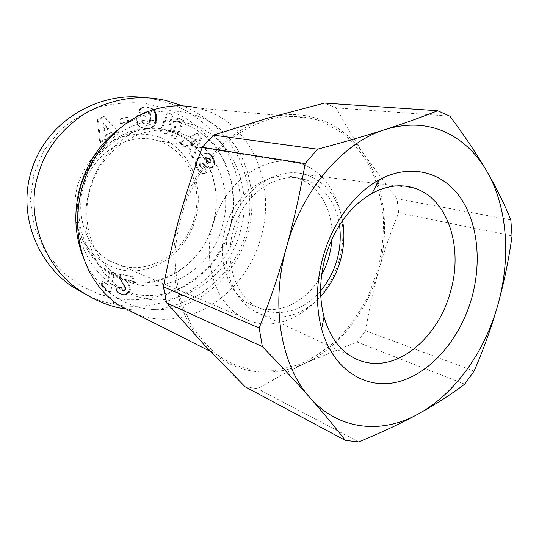 <?xml version="1.0" encoding="UTF-8"?>
<svg xmlns="http://www.w3.org/2000/svg" width="539" height="539" viewBox="0 0 539 539"><rect width="100%" height="100%" fill="white"/><g stroke="black" fill="none" stroke-linecap="round" stroke-linejoin="round"><path stroke-width="0.4" stroke-dasharray="2.69 2.02" d="M112.725 297.872L127.325 299.751C139.21 300.189 152.665 298.296 167.683 294.072C182.708 287.873 196.115 279.081 207.919 267.688C217.911 255.54 225.262 242.395 229.964 228.26C233.212 213.646 233.811 199.026 231.757 184.392C228.293 170.297 222.708 157.321 215 145.449C206.282 134.413 196.108 125.035 184.473 117.313L165.507 108.352L144.782 103.313C130.297 101.952 115.602 103.084 100.692 106.722C85.93 111.93 72.266 119.927 59.708 130.721L43.996 150.529L33.876 174.11L30.386 199.679L34.011 225.935L45.006 250.992L61.763 271.568L80.803 285.778L98.374 293.917L112.725 297.872L113.635 304.178C164.462 314.776 220.977 285.091 236.608 230.119C251.848 175.316 218.416 120.109 169.542 103.454L156.667 99.702L145.759 97.815M117.947 304.67C127.527 311.259 137.829 315.605 148.845 317.72C197.395 327.496 247.522 288.554 260.984 237.221C276.076 186.346 253.317 127.17 206.572 110.65L197.712 107.995L312.452 118.452L322.133 121.551L342.016 132.722C353.773 142.795 363.502 155.003 371.182 169.347C377.576 184.587 381.646 200.845 383.377 218.133C383.761 235.684 381.855 253.155 377.657 270.551L368.406 295.527C360.308 311.333 350.451 325.529 338.822 338.121C326.358 349.535 312.802 358.455 298.161 364.883L275.564 370.354L252.757 369.781C240.583 367.78 229.21 363.057 218.639 355.619C207.771 346.995 198.372 336.235 190.442 323.333L181.239 301.638C176.96 285.71 174.953 268.934 175.209 251.322C176.812 233.569 180.68 216.213 186.797 199.255L198.729 175.552C208.445 161.04 219.521 148.548 231.959 138.078C244.922 128.983 258.336 122.42 272.195 118.405C286.041 115.885 299.455 115.905 312.452 118.452M83.592 257.965L86.334 263.975C104.007 299.165 141.171 315.679 175.121 307.708C209.179 299.704 237.665 269.641 247.805 233.495C256.712 201.296 250.931 165.668 231.615 140.989C212.258 116.471 179.628 104.862 147.673 114.207C138.382 116.976 129.528 121.329 121.127 127.265M204.281 344.899C218.194 359.378 234.229 368.11 252.387 371.101C270.497 373.83 288.257 371.128 305.647 362.983C339.88 347.015 367.322 311.266 378.546 270.794C389.98 230.389 385.068 185.672 364 154.444C343.316 123.087 305.984 106.958 267.573 118.156C229.291 128.585 192.807 167.811 179.703 216.159C165.904 264.332 176.893 316.481 204.281 344.899M245.157 386.82L257.662 388.7L281.27 375.245L305.647 362.983L356.933 341.975L365.651 330.744C368.817 310.444 373.116 290.46 378.546 270.794C384.118 251.167 390.829 231.858 398.665 212.871L397.034 198.776L364 154.444L349.454 131.455L336.168 107.861L324.458 103.084M229.87 228.448C243.136 184.197 220.539 132.904 178.503 122.306C140.639 110.845 92.951 140.416 80.776 187.302C69.753 225.275 84.327 267.027 112.51 284.592C155.946 313.9 216.894 280.981 229.87 228.448M240.3 231.426C253.788 186.42 231.116 134.285 188.637 123.525C150.381 111.876 102.012 142.047 89.589 189.849C78.35 228.563 93.058 271.063 121.551 288.843C165.48 318.529 227.087 284.841 240.3 231.426M212.871 223.658C224.359 185.268 204.78 140.955 168.619 131.22C135.053 120.453 92.647 146.318 81.975 187.525C72.246 220.997 85.479 257.905 110.859 273.064C148.737 297.69 201.552 269.318 212.871 223.658M222.337 226.367C234.007 187.363 214.347 142.37 177.836 132.5C143.947 121.578 100.982 147.929 90.107 189.876C80.203 223.948 93.55 261.462 119.193 276.797C157.469 301.719 210.83 272.747 222.337 226.367M213.161 223.732C224.008 185.746 205.979 142.808 171.146 130.957C156.256 126.503 139.992 127.359 124.496 133.753C114.423 138.974 105.334 146.015 97.242 154.855C89.952 164.57 84.374 175.323 80.486 187.107C76.039 205.17 76.855 223.813 82.703 240.36C87.453 250.891 93.719 259.973 101.487 267.607C109.936 274.216 119.159 278.899 129.165 281.648C165.116 289.342 202.772 261.846 213.161 223.732M342.528 220.606C337.825 197.678 326.041 182.519 307.163 175.121L305.748 174.67C279.404 166.248 245.899 185.894 232.302 220.283C218.457 254.556 228.246 295.022 252.38 310.033C257.177 313.085 262.284 315.187 267.694 316.339C287.287 319.6 304.98 312.93 320.786 296.322M339.55 225.053C335.73 202.334 324.646 187.269 306.32 179.864L305.876 179.716C280.96 170.937 248.748 189.472 235.934 222.297C222.856 255.008 232.828 293.465 256.301 306.799L268.974 311.751C288.277 314.958 305.492 308.032 320.624 290.972M331.862 239.249C333.722 211.739 320.004 185.746 298.013 178.348L297.575 178.2C272.788 169.502 240.825 187.774 228.152 220.175C215.223 252.461 225.181 290.467 248.533 303.706L261.132 308.631C283.581 313.711 308.712 298.97 321.635 274.863M301.591 163.843L300.459 163.458C270.578 153.312 231.972 175.202 216.402 214.428C200.542 253.519 212.258 299.65 240.111 316.211C245.467 319.486 251.14 321.736 257.123 322.962C291.478 329.902 328.231 300.007 339.226 259.899C350.646 219.905 334.679 175.444 301.591 163.843M158.554 140.982L157.55 140.666C131.105 132.257 98.482 148.986 86.058 179.413C73.378 209.725 84.239 246.316 108.689 260.478L123.606 266.441C153.655 273.233 185.598 250.467 194.316 218.436C203.439 186.514 187.848 150.576 158.554 140.982M157.651 136.556C144.048 132.648 130.222 133.517 116.195 139.17C98.206 147.827 83.66 165.244 77.4 186.13C73.526 202.374 74.187 217.992 79.381 232.976C87.264 251.902 102.659 265.296 120.561 269.729C152.53 276.844 186.332 252.663 195.563 218.76C205.211 184.971 188.765 146.857 157.651 136.556M510.81 219.865L397.034 198.776M336.168 107.861L449.91 116.188M398.665 212.871L512.05 235.914M474.098 371.054L365.651 330.744M356.933 341.975L464.679 384.159M358.624 441.919L257.662 388.7M124.563 308.82C151.088 313.172 176.799 307.884 201.68 292.94C225.019 276.305 239.801 256.261 246.027 232.808C252.771 209.819 250.628 185.328 239.606 159.335C226.454 133.928 207.549 116.114 182.889 105.9M88.315 295.891C96.468 299.697 104.903 302.46 113.635 304.178M196.479 133.456L179.575 142.397L183.422 146.904L186.083 145.247L190.213 150.098L188.731 153.116L192.423 157.435L200.387 138.132L196.479 133.456L197.543 133.598L201.458 138.287L200.387 138.132M149.997 107.982L146.19 107.146L142.875 107.153L140.315 108.386L138.382 110.994L138.038 111.809L143.327 113.736L144.681 112.125L147.666 112.058L149.04 113.008L150.037 115.218L150.031 118.465L149.256 121.565L147.646 123.552L146.082 124.051L143.408 123.485L141.487 122.104L141.737 120.17L145.483 120.723L146.035 116.458L137.351 115.137L136.219 123.93L141.009 127.521L145.725 128.639L149.135 128.383L152.288 126.598L154.161 124.031L155.569 119.362L155.427 114.511L153.885 110.933L152.065 109.073L149.997 107.982L151.789 108.406L150.765 108.299M97.465 119.752L99.634 142.283L105.22 139.123L104.66 135.545L110.69 132.143L112.92 134.763L118.29 131.725L103.326 116.512L97.465 119.752L98.415 119.88L104.276 116.633L103.326 116.512M126.968 117.246L119.517 119.011L120.325 123.424L127.763 121.639L126.968 117.246L127.952 117.367L128.754 121.767L127.763 121.639M178.153 118.054L168.114 125.385L172.13 115.05L167.427 112.705L160.13 131.462L164.867 133.739L174.865 126.416L170.897 136.643L175.546 138.873L182.728 120.332L178.153 118.054L179.197 118.169L169.152 125.52L168.114 125.385M212.737 159.106L211.221 156.202L209.024 153.743L206.754 152.975L204.476 153.581L203.87 153.918L206.255 158.742L208.074 158.385L209.422 159.665L209.826 161.208L209.516 162.03L208 162.131L202.428 157.179L199.693 156.977L197.375 158.473L195.987 160.75L195.516 163.432L196.257 166.935L198.339 170.614L200.596 172.81L203.297 173.342L206.107 172.446L203.985 167.75L201.869 168.303L199.929 166.511L199.423 164.819L199.706 163.654L201.431 162.893L206.976 167.508L208.741 168.04L210.203 167.818L212.049 166.497L213.08 164.712L213.451 162.104L212.737 159.106L213.821 159.295L214.118 160.103L213.04 159.908M123.855 290.238L122.825 290.582L121.349 290.063L120.884 287.307L116.168 286.761L116.215 290.332L117.758 292.623L122.474 294.206L126.207 293.782L128.498 291.781L129.272 290.043L129.488 287.732L128.545 284.902L124.846 279.424L131.92 280.954L133.072 276.824L119.422 273.819L119.281 276.197L119.934 279.229L124.698 287.159L124.805 288.917L123.855 290.238L124.805 290.689L123.775 291.033L122.825 290.582M110.023 271.757L106.581 284.127L104.788 282.571L102.12 281.439L101.231 284.626L104.377 287.449L105.637 290.811L109.491 291.599L114.733 272.788L110.023 271.757L110.96 272.175L107.51 284.565L105.718 283.009L102.12 281.439M183.422 146.904L184.473 147.073L180.619 142.559L179.575 142.397M180.619 142.559L197.543 133.598M201.458 138.287L193.481 157.631L192.423 157.435M193.481 157.631L189.789 153.298L188.731 153.116M189.789 153.298L191.271 150.273L190.213 150.098M191.271 150.273L187.134 145.415L186.083 145.247M187.134 145.415L184.473 147.073M148.225 107.477L149.155 107.712M150.172 107.813L151.014 108.083M151.789 108.406L152.476 108.77L151.459 108.669M152.476 108.77L153.083 109.174L152.065 109.073M153.083 109.174L153.709 109.693L152.685 109.592M153.709 109.693L154.336 110.333L153.319 110.232M154.336 110.333L154.902 111.041L153.885 110.933M154.902 111.041L155.387 111.795L154.37 111.688M155.387 111.795L155.798 112.611L154.774 112.496M155.798 112.611L156.135 113.486L155.117 113.372M156.135 113.486L155.205 113.648M156.229 113.756L156.451 114.625L155.427 114.511M156.451 114.625L156.613 115.535L155.589 115.42M156.613 115.535L156.701 116.471L155.683 116.357M156.701 116.471L156.728 117.441L155.704 117.327M156.728 117.441L156.694 118.445L155.67 118.324M156.694 118.445L156.586 119.483L155.569 119.362M156.586 119.483L155.555 119.442M156.579 119.57L156.404 120.581L155.38 120.46M156.404 120.581L156.175 121.558L155.158 121.43M156.175 121.558L155.906 122.474L154.888 122.34M155.906 122.474L155.569 123.337L154.545 123.209M155.569 123.337L155.178 124.165L154.161 124.031M155.178 124.165L154.733 124.947L153.716 124.812M154.733 124.947L153.474 125.189M154.491 125.324L153.918 126.072L152.901 125.937M153.918 126.072L153.305 126.732L152.288 126.598M153.305 126.732L152.638 127.298L151.621 127.164M152.638 127.298L150.907 127.642M151.917 127.783L150.132 128.033M151.142 128.174L149.855 128.141M150.873 128.282L149.135 128.383M150.152 128.518L148.36 128.552M149.37 128.693L147.538 128.639M148.548 128.781L146.655 128.673M147.666 128.814L145.725 128.639M146.736 128.781L144.742 128.525M145.752 128.666L144.378 128.471M145.389 128.612L143.455 128.289M144.465 128.43L142.579 128.08M143.583 128.221L141.764 127.817M142.768 127.952L141.009 127.521M142.006 127.662L140.295 127.17M141.299 127.312L139.776 126.874M140.78 127.015L139.123 126.449M140.12 126.584L138.429 125.944M139.433 126.079L137.721 125.344M138.718 125.479L136.98 124.684M137.977 124.819L136.219 123.93M137.216 124.064L138.355 115.258L137.351 115.137M138.355 115.258L146.035 116.458M147.046 116.579L146.493 120.851L145.483 120.723M146.493 120.851L141.737 120.17M142.747 120.291L142.491 122.232L141.487 122.104M142.491 122.232L142.909 122.596L141.905 122.461M142.909 122.596L143.643 123.155L142.64 123.027M143.643 123.155L144.311 123.566L143.307 123.431M144.311 123.566L143.408 123.485M144.412 123.613L145.207 123.943L144.203 123.808M145.207 123.943L146.069 124.138L145.058 124.01M146.069 124.138L145.173 124.024M146.184 124.159L147.093 124.179L146.082 124.051M147.093 124.179L147.922 124.017L146.911 123.889M147.922 124.017L148.656 123.687L147.646 123.552M148.656 123.687L149.323 123.168L148.306 123.033M149.323 123.168L148.434 122.892M149.444 123.027L149.896 122.427L148.879 122.299M149.896 122.427L150.273 121.693L149.256 121.565M150.273 121.693L150.59 120.81L149.579 120.682M150.59 120.81L150.846 119.766L149.835 119.638M150.846 119.766L151.041 118.587L150.031 118.465M151.041 118.587L150.044 118.344M151.061 118.465L151.156 117.3L150.145 117.179M151.156 117.3L151.149 116.262L150.138 116.148M151.149 116.262L151.055 115.339L150.037 115.218M151.055 115.339L150.846 114.531L149.829 114.416M150.846 114.531L150.549 113.83L149.532 113.716M150.549 113.83L150.051 113.123L149.04 113.008M150.051 113.123L148.407 112.442M149.424 112.557L147.666 112.058M148.676 112.166L146.803 111.829M147.814 111.937L146.298 111.775M147.309 111.883L145.436 111.849M146.446 111.957L144.681 112.125M145.692 112.24L144.445 112.274M145.456 112.388L144.829 113.008L143.819 112.894M144.829 113.008L144.337 113.85L143.327 113.736M144.337 113.85L138.038 111.809M139.035 111.917L139.385 111.101L138.382 110.994M139.385 111.101L139.857 110.239L138.86 110.131M139.857 110.239L140.376 109.471L139.372 109.37M140.376 109.471L140.948 108.831L139.938 108.723M140.948 108.831L141.319 108.487L140.315 108.386M141.319 108.487L142.047 107.968L141.043 107.867M142.047 107.968L142.835 107.584L141.824 107.483M142.835 107.584L143.684 107.308L142.673 107.207M143.684 107.308L142.875 107.153M143.886 107.254L144.567 107.16L143.556 107.059M144.567 107.16L145.348 107.133L144.337 107.039M145.348 107.133L146.217 107.16L145.207 107.066M147.201 107.248L148.272 107.402L147.262 107.301M148.272 107.402L149.242 107.578M105.22 139.123L106.17 139.291L100.584 142.458L99.634 142.283M100.584 142.458L98.415 119.88M104.276 116.633L119.26 131.873L118.29 131.725M119.26 131.873L113.884 134.918L112.92 134.763M113.884 134.918L111.654 132.298L110.69 132.143M111.654 132.298L105.617 135.7L104.66 135.545M105.617 135.7L106.17 139.291M120.325 123.424L121.302 123.559L120.487 119.139L119.517 119.011M120.487 119.139L127.952 117.367M128.754 121.767L121.302 123.559M172.13 115.05L173.174 115.164L169.152 125.52M179.197 118.169L183.779 120.453L182.728 120.332M183.779 120.453L176.583 139.035L175.546 138.873M176.583 139.035L170.897 136.643M171.934 136.791L175.909 126.55L174.865 126.416M175.909 126.55L165.897 133.894L164.867 133.739M165.897 133.894L160.13 131.462M161.161 131.61L168.464 112.813L167.427 112.705M168.464 112.813L173.174 115.164M211.908 157.368L212.986 157.556L213.437 158.453L212.359 158.264M213.437 158.453L213.821 159.295M214.118 160.103L214.327 160.865L213.249 160.669M214.327 160.865L214.461 161.585L213.383 161.39M214.461 161.585L214.529 162.3L213.451 162.104M214.529 162.3L214.515 163.236L213.437 163.034M214.515 163.236L214.394 164.105L213.316 163.903M214.394 164.105L214.151 164.907L213.08 164.712M214.151 164.907L212.959 164.995M214.037 165.197L213.633 165.999L212.555 165.796M213.633 165.999L213.127 166.699L212.049 166.497M213.127 166.699L212.521 167.285L211.45 167.083M212.521 167.285L210.917 167.461M211.995 167.669L210.203 167.818M211.281 168.02L209.482 168.013M210.56 168.222L208.741 168.04M209.812 168.242L207.98 167.912M209.051 168.121L207.549 167.777M208.62 167.979L206.976 167.508M208.047 167.717L206.37 167.144M207.441 167.353L205.743 166.679M206.814 166.888L205.076 166.133M206.147 166.335L204.389 165.48M205.46 165.682L204.247 164.415L203.183 164.213M204.247 164.415L202.475 163.546M203.54 163.748L201.896 163.115M202.96 163.31L201.431 162.893M202.496 163.088L200.831 162.845M201.896 163.041L200.057 163.216M201.121 163.411L200.771 163.856L199.706 163.654M200.771 163.856L200.501 164.732L199.443 164.53M200.501 164.732L199.423 164.819M200.488 165.022L200.616 165.844L199.551 165.641M200.616 165.844L200.993 166.719L199.929 166.511M200.993 166.719L202.933 168.512L205.056 167.959L203.985 167.75M205.056 167.959L207.171 172.655L206.107 172.446M207.171 172.655L204.362 173.565L203.297 173.342M204.362 173.565L202.536 173.363M203.601 173.585L201.788 173.288M202.853 173.504L201.155 173.093M202.213 173.309L200.596 172.81M201.66 173.026L200.036 172.426M201.094 172.642L199.47 171.934M200.528 172.15L198.911 171.321M199.969 171.537L199.403 170.823L198.339 170.614M199.403 170.823L198.824 169.994L197.766 169.778M198.824 169.994L198.258 169.051L197.2 168.842M198.258 169.051L197.079 168.64M198.136 168.848L197.685 167.979L196.627 167.77M197.685 167.979L197.314 167.144L196.257 166.935M197.314 167.144L197.018 166.322L195.96 166.12M197.018 166.322L196.802 165.52L195.745 165.318M196.802 165.52L196.661 164.745L195.603 164.543M196.661 164.745L195.569 164.361M196.627 164.563L196.573 163.627L195.516 163.432M196.573 163.627L196.62 162.711L195.563 162.508M196.62 162.711L196.775 161.828L195.718 161.626M196.775 161.828L197.045 160.966L195.987 160.77L197.045 160.945L197.422 160.103L196.364 159.915M197.422 160.103L197.894 159.342L196.829 159.146M197.894 159.342L198.44 158.668L197.375 158.473M198.44 158.668L199.08 158.075L198.015 157.887M199.08 158.075L198.237 157.711M199.302 157.9L200.016 157.462L198.952 157.273M200.016 157.462L200.757 157.166L199.693 156.977M200.757 157.166L201.539 157.011L200.474 156.829M201.539 157.011L200.946 156.815M202.01 157.004L201.674 156.923M202.745 157.112L203.493 157.368L202.428 157.179M203.493 157.368L204.261 157.779L203.196 157.59M204.261 157.779L203.392 157.718M204.456 157.907L204.948 158.264L203.883 158.075M204.948 158.264L205.487 158.715L204.416 158.527M205.487 158.715L206.073 159.254L205.002 159.066M206.073 159.254L206.707 159.874L205.635 159.685M206.707 159.874L207.38 160.582L206.309 160.393M207.38 160.582L208.404 161.7L207.333 161.511M208.404 161.7L209.071 162.333L208 162.131M209.071 162.333L208.492 162.401M209.563 162.596L208.566 162.428M209.637 162.623L210.365 162.461L209.294 162.266M210.365 162.461L209.516 162.03M210.594 162.226L210.897 161.404L209.826 161.208M210.897 161.404L210.85 160.737L209.772 160.541M210.85 160.737L210.493 159.854L209.422 159.665M210.493 159.854L209.233 159.376M210.311 159.571L208.681 158.742M209.752 158.931L208.074 158.385M209.145 158.581L207.798 158.338M208.876 158.527L207.077 158.392M208.148 158.581L206.255 158.742M207.326 158.931L204.941 154.1L203.87 153.918M204.941 154.1L205.548 153.763L204.476 153.581M205.548 153.763L206.336 153.413L205.265 153.231M206.336 153.413L207.097 153.204L206.026 153.029M207.097 153.204L207.832 153.15L206.754 152.975M207.832 153.15L207.461 153.029M208.539 153.211L208.135 153.238M209.206 153.42L208.458 153.386M209.536 153.568L210.095 153.925L209.024 153.743M210.095 153.925L210.668 154.383L209.59 154.201M210.668 154.383L211.214 154.949L210.136 154.767M211.214 154.949L211.76 155.609L210.682 155.427M211.76 155.609L212.299 156.384L211.221 156.202M212.299 156.384L212.817 157.26L211.739 157.071M119.422 273.819L134.036 277.241L132.884 281.385L125.803 279.849L129.501 285.333L130.445 288.17L129.448 292.232L127.157 294.233L123.418 294.658L118.695 293.075L117.158 290.784L117.104 287.199L121.834 287.745L121.982 290.076L123.775 291.033M120.365 274.236L120.231 276.622L120.884 279.66L125.648 287.604L125.762 289.362L125.163 290.393L124.213 289.948M125.163 290.393L124.805 290.689M125.762 289.362L124.805 288.917M125.85 288.803L124.893 288.358M125.648 287.604L124.698 287.159M125.6 287.455L124.65 287.017M125.223 286.701L124.273 286.263M124.63 285.731L123.68 285.293M123.108 283.608L122.158 283.17M122.387 282.503L121.443 282.072M121.78 281.499L120.837 281.068M121.282 280.543L120.338 280.112M120.884 279.66L119.934 279.229M120.601 278.858L119.651 278.434M120.372 277.801L119.422 277.376M120.231 276.622L119.281 276.197M120.224 275.436L119.281 275.011M134.036 277.241L133.072 276.824M132.884 281.385L131.92 280.954M125.803 279.849L124.846 279.424M126.038 280.287L125.088 279.862M126.584 281.196L125.627 280.772M127.157 281.998L126.2 281.567M127.992 283.083L127.036 282.652M128.147 283.271L127.191 282.84M128.902 284.343L127.945 283.905M129.501 285.333L128.545 284.902M129.96 286.263L129.003 285.825M130.256 287.112L129.299 286.674M130.445 288.17L129.488 287.732M130.445 289.328L129.488 288.884M130.222 290.487L129.272 290.043M130 291.175L129.043 290.73M129.448 292.232L128.498 291.781M128.693 293.169L127.736 292.717M128.147 293.634L127.197 293.182M127.157 294.233L126.207 293.782M126.072 294.611L125.122 294.153M125.526 294.705L124.576 294.254M124.536 294.752L123.586 294.301M123.418 294.658L122.474 294.206M122.144 294.456L121.201 294.004M121.531 294.314L120.581 293.856M120.392 293.984L119.449 293.526M119.449 293.56L118.506 293.101M118.695 293.075L117.758 292.623M118.25 292.67L117.313 292.219M117.59 291.801L116.646 291.35M117.158 290.784L116.215 290.332L117.165 290.764M116.99 289.76L116.047 289.308M116.97 288.574L116.033 288.122M117.104 287.199L116.168 286.761M121.834 287.745L120.884 287.307M121.821 287.786L120.877 287.341M121.753 289.147L120.81 288.695M121.982 290.076L121.032 289.632M123.236 290.979L121.349 290.063M107.51 284.565L106.581 284.127M110.96 272.175L114.733 272.788M115.669 273.206L110.421 292.057L109.491 291.599M110.421 292.057L105.637 290.811M106.567 291.262L105.61 290.649M106.54 291.1L106.277 289.935L105.354 289.483M106.277 289.935L105.866 288.877L104.937 288.426M105.866 288.877L104.377 287.449M105.3 287.9L103.899 286.802M104.822 287.253L103.165 286.068M104.088 286.512L102.282 285.333M103.205 285.778L101.231 284.626M102.154 285.07L103.043 281.877M193.164 146.278L190.59 143.233L196.337 139.655L193.164 146.278L192.106 146.109L189.533 143.071L195.273 139.493L196.337 139.655M108.656 128.888L104.869 131.017L103.656 123.148L108.656 128.888L107.692 128.747L103.912 130.862L102.7 123.013L103.656 123.148M190.59 143.233L189.533 143.071M195.273 139.493L192.106 146.109M104.869 131.017L103.912 130.862M102.7 123.013L107.692 128.747M204.739 164.934L203.675 164.732M202.779 173.484L201.714 173.262M208.115 161.383L207.043 161.188M123.781 284.545L122.831 284.107M126.631 281.264L125.681 280.839M147.673 114.207L154.76 109.363M178.503 122.306L188.637 123.525M168.619 131.22L177.836 132.5M252.38 310.033L349.845 355.524M305.748 174.67L414.255 188.091M248.533 303.706L256.301 306.799M108.689 260.478L240.111 316.211M157.55 140.666L300.459 163.458M210.513 351.509L218.639 355.619M86.334 263.975L88.841 270.49M112.51 284.592L121.551 288.843M110.859 273.064L119.193 276.797M156.667 99.702L165.588 100.443M298.013 178.348L306.32 179.864M202.933 168.512L201.869 168.303M104.788 282.571L105.718 283.009"/><path stroke-width="0.81" d="M121.127 127.265C101.204 141.784 87.5 161.761 80.008 187.208C73.452 212.15 74.645 235.732 83.592 257.965M197.712 107.995C183.779 104.694 169.462 105.152 154.76 109.363C122.036 118.634 92.405 149.721 82.076 187.875C74.382 217.635 76.632 245.178 88.841 270.49C96.131 284.835 105.833 296.228 117.947 304.67L210.513 351.509M345.31 440.376L245.157 386.82L204.281 344.899L166.639 302.871L163.405 286.795C167.858 262.951 173.288 239.404 179.703 216.159C186.238 192.955 193.77 170.001 202.3 147.288L213.417 135.134L267.573 118.156L324.458 103.084L437.668 110.731L449.91 116.188C464.045 135.087 476.26 153.292 486.569 170.816C496.628 188.273 504.706 204.625 510.81 219.865L512.05 235.914C508.904 258.996 504.174 281.985 497.861 304.879C491.332 327.712 483.409 349.771 474.098 371.054L464.679 384.159C451.493 394.171 436.058 404.095 418.358 413.932C400.423 423.681 380.514 433.012 358.624 441.919L345.31 440.376C335.602 427.703 323.845 413.501 310.04 397.775C296.012 381.929 280.118 364.869 262.352 346.611L166.639 302.871M213.417 135.134L317.532 149.182C342.272 142.606 364.795 136.064 385.109 129.569C406.278 123.094 425.857 123.721 443.86 131.442C461.66 139.379 475.897 152.503 486.569 170.816C507.61 206.781 511.113 258.087 497.861 304.879C484.81 351.731 455.078 393.847 418.358 413.932C381.929 434.313 338.802 430.573 310.04 397.775C280.96 365.9 270.052 304.629 286.553 247.105C294.233 219.218 300.425 191.379 305.114 163.6L202.3 147.288M163.405 286.795L259.178 327.968C269.54 301.887 278.663 274.93 286.553 247.105C302.264 189.364 343.505 142.202 385.109 129.569C405.166 123.054 422.684 116.781 437.668 110.731M367.113 362.545C401.131 369.464 438.881 335.399 450.476 291.781C463.264 248.492 448.65 200.009 415.832 188.637L414.255 188.091C400.794 183.839 386.712 185.598 372.004 193.36C349.946 206.161 334.335 227.546 325.192 257.507C319.539 278.508 319.155 298.33 324.04 316.959C329.053 334.524 337.65 347.379 349.845 355.524C355.241 359.048 360.995 361.393 367.113 362.545M471.807 297.757C460.4 338.297 431.422 372.813 398.826 381.639C366.345 390.499 333.035 370.28 321.635 329.006C315.692 306.55 316.144 282.571 322.996 257.069C332.462 222.681 354.689 192.861 379.571 179.649C410.058 163.304 441.744 171.638 459.747 196.748C477.749 222.021 481.92 261.476 471.807 297.757M262.352 346.611L259.178 327.968M305.114 163.6L317.532 149.182M320.786 296.322C338.755 276.985 347.507 246.532 342.528 220.606M182.889 105.9L165.588 100.443C139.884 94.399 113.635 98.374 86.833 112.368C61.305 128.673 45.02 149.68 37.979 175.377C25.663 212.898 42.763 266.145 79.415 290.211C94.325 300.311 109.37 306.509 124.563 308.82M320.624 290.972C336.127 271.643 342.44 249.665 339.55 225.053M145.759 97.815C102.235 90.835 45.613 118.829 30.676 173.255C17.827 218.201 39.731 264.777 71.754 286.249L88.315 295.891M321.635 274.863C327.651 263.739 331.061 251.868 331.862 239.249M324.04 316.959L321.635 329.006M372.004 193.36L379.571 179.649M79.415 290.211L71.754 286.249"/></g></svg>
